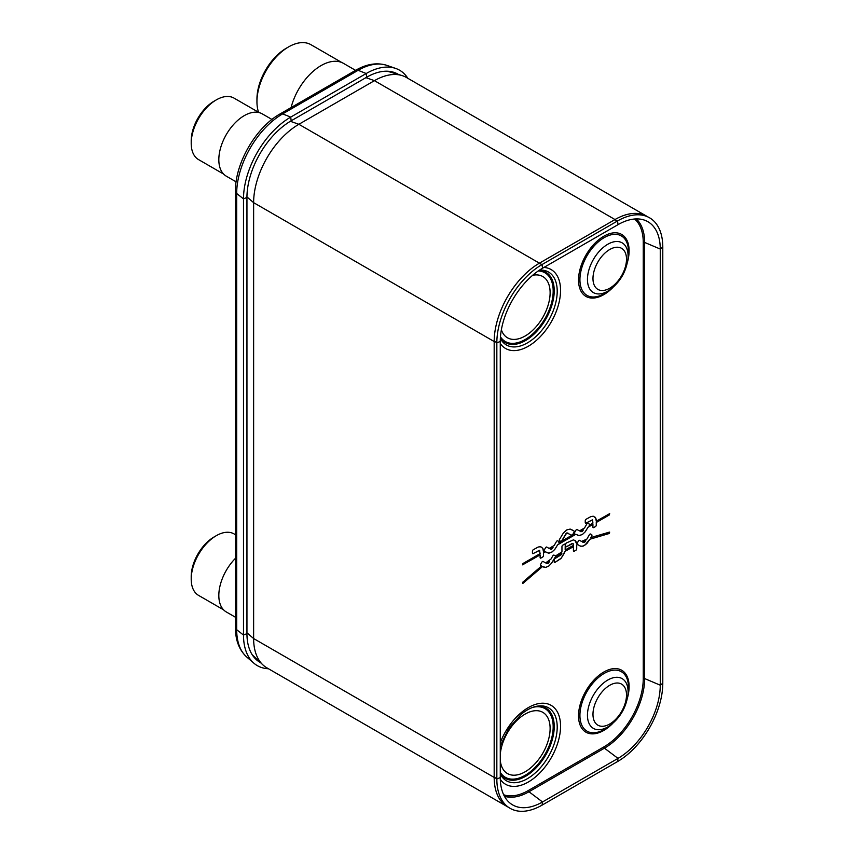 <?xml version="1.0" encoding="UTF-8"?>
<svg xmlns="http://www.w3.org/2000/svg" width="854" height="854" viewBox="0 0 854 854"><rect width="100%" height="100%" fill="white"/><g stroke="black" fill="none" stroke-linecap="round" stroke-linejoin="round"><path stroke-width="1.28" d="M647.887 216.927A63.975 36.935 120 0 0 646.99 216.372L406.429 77.49A63.975 36.935 120 0 0 401.732 75.472A63.975 36.935 120 0 0 374.436 80.66L298.868 124.289A63.975 36.935 120 0 0 253.627 202.654L253.627 638.546A63.975 36.935 120 0 0 262.786 664.775A63.975 36.935 120 0 0 266.875 667.839L507.425 806.72A63.975 36.935 120 0 0 508.461 807.276M508.301 807.158A64.05 36.978 -60 0 1 503.348 803.625A64.05 36.978 -60 0 1 494.178 777.428L494.178 341.536A64.05 36.978 -60 0 1 539.418 263.171L614.997 219.542A64.05 36.978 -60 0 1 642.261 214.386A64.05 36.978 -60 0 1 647.706 216.841M290.36 121.289L298.868 124.289L539.418 263.171A63.975 36.935 120 0 0 494.178 341.536L253.627 202.654L246.945 196.932M646.99 216.372A63.975 36.935 120 0 0 614.997 219.542L374.436 80.66L365.928 77.65M246.945 632.825L253.627 638.546L494.178 777.428A63.975 36.935 120 0 0 507.425 806.72M260.459 662.565A62.555 36.114 -60 0 1 256.659 659.95A62.555 36.114 -60 0 1 246.945 633.615L246.945 197.423A62.555 36.114 -60 0 1 291.171 120.809L366.654 77.234A62.555 36.114 -60 0 1 394.313 72.483A62.555 36.114 -60 0 1 398.637 74.565M268.455 668.746A66.772 38.547 -60 0 1 253.873 663.184A66.772 38.547 -60 0 1 243.497 635.077L243.497 198.875A66.772 38.547 -60 0 1 290.712 117.105L366.195 73.519A66.772 38.547 -60 0 1 395.722 68.448A66.772 38.547 -60 0 1 407.828 78.301M554.438 562.412A1.196 0.683 120 0 0 555.025 562.348L561.377 558.057L564.932 551.374L573.408 546.677L573.429 550.702A1.196 0.683 120 0 0 574.272 551.182L575.874 550.264A1.196 0.683 120 0 0 576.717 548.802L576.717 545.023L577.624 544.574L580.624 546.218L583.303 546.037L586.837 543.624L589.879 539.237L609.126 533.536L609.457 532.106L590.861 537.54L591.705 536.077A1.196 0.683 120 0 0 591.705 534.7L590.584 534.049A1.196 0.683 120 0 0 589.388 534.732L586.858 539.12L581.499 541.447L579.62 540.358A1.196 0.683 120 0 0 578.425 541.052L577.293 543.016A1.196 0.683 120 0 0 577.091 543.539L575.425 540.742L573.397 539.877L566.533 542.909A1.196 0.683 120 0 0 565.69 544.372L565.679 546.208A1.196 0.683 120 0 0 566.522 546.699L572.073 543.518L573.215 543.752L573.429 545.386L565.188 549.944L565.231 544.713A1.196 0.683 120 0 0 564.387 544.222L562.797 545.14A1.196 0.683 120 0 0 561.953 546.603L561.953 551.876L555.367 556.061A1.196 0.683 120 0 0 555.164 555.794L554.043 555.143A1.196 0.683 120 0 0 552.848 555.826L551.001 559.039L545.61 562.914L543.08 561.462A1.196 0.683 120 0 0 541.884 562.145L540.753 564.11A1.196 0.683 120 0 0 540.753 565.487L541.585 565.967L522.808 582.161L522.573 583.378L523.139 583.207L542.568 566.533L545.631 567.419L548.866 565.978L551.599 563.17L554.854 557.705L561.911 553.2L561.153 554.79L555.036 558.559A1.196 0.683 120 0 0 554.193 560.021L554.193 561.868A1.196 0.683 120 0 0 555.036 562.359L560.832 558.633L564.409 553.104M585.246 522.563A1.196 0.683 120 0 0 586.09 523.054L592.559 519.862L592.922 523.128L589.175 525.295A1.196 0.683 120 0 0 589.143 523.961L588.011 523.31A1.196 0.683 120 0 0 586.815 523.993L584.52 527.986L579.45 530.91L577.101 529.555A1.196 0.683 120 0 0 575.916 530.238L574.731 532.277A1.196 0.683 120 0 0 574.721 533.643L558.815 542.824A1.196 0.683 120 0 0 558.794 541.489L557.651 540.838A1.196 0.683 120 0 0 556.466 541.521L554.161 545.514L549.101 548.428L546.752 547.072A1.196 0.683 120 0 0 545.557 547.766L544.382 549.805A1.196 0.683 120 0 0 544.361 551.172L543.464 551.684L542.781 548.321L540.454 546.731L538.191 547.019L533.28 549.741A1.196 0.683 120 0 0 532.437 551.204L532.437 553.05A1.196 0.683 120 0 0 533.28 553.541L539.44 550.275L540.112 553.616L522.979 563.512L522.573 564.846L540.112 554.919L540.112 557.566A1.196 0.683 120 0 0 540.956 558.046L542.621 557.086A1.196 0.683 120 0 0 543.464 555.623L543.464 552.976L545.482 551.823L548.417 553.136L551.588 552.271L554.758 549.485L557.694 544.767L575.842 534.294L579.033 535.618L582.535 534.38L585.364 531.636L588.054 527.238L592.922 524.431L592.922 527.078A1.196 0.683 120 0 0 593.765 527.558L595.43 526.598A1.196 0.683 120 0 0 596.273 525.135L596.273 522.488L609.286 514.983L609.692 513.638L596.273 521.196L595.59 517.834L593.263 516.232L591 516.531L586.09 519.253A1.196 0.683 120 0 0 585.246 520.705L585.246 522.563M560.704 541.34A1.196 0.683 120 0 0 561.9 540.657L566.768 532.949L571.604 535.106A1.196 0.683 120 0 0 572.799 534.412L573.973 532.373A1.196 0.683 120 0 0 573.973 530.996L570.184 529.074L566.768 529.907L563.352 533.013L559.562 539.312A1.196 0.683 120 0 0 559.562 540.689L560.704 541.34A1.196 0.683 120 0 0 561.879 540.646L565.956 533.697L567.846 532.928M564.43 553.114L564.953 551.385L573.429 546.688M583.389 529.928L582.001 531.668L580.581 531.551L583.389 529.928L580.837 531.711M585.865 540.838L584.317 542.525L582.77 542.173L585.865 540.838L582.748 542.173L583.357 542.514M553.04 547.457L551.588 549.229L550.222 549.079L553.04 547.457L550.222 549.079M549.73 561.238L548.321 563.288L546.603 563.491L549.73 561.238L546.816 563.619M500.348 338.408A42.113 24.307 120 0 0 527.43 342.881A42.113 24.307 -60 0 0 556.562 298.815A42.113 24.307 -60 0 0 539.525 270.088M532.64 275.298A35.345 20.4 -60 0 1 547.724 306.437A58.841 58.841 0 0 1 535.8 327.093A35.345 20.4 -60 0 1 525.125 336.017A35.345 20.4 -60 0 1 501.362 329.793M500.273 745.916L508.952 728.035L521.687 713.869A42.113 24.307 -60 0 1 527.43 709.898A42.113 24.307 120 0 1 538.554 705.97A42.113 24.307 120 0 1 556.669 733.938A42.113 24.307 120 0 1 527.43 778.667A42.113 24.307 -60 0 1 500.273 774.044M500.273 760.284A35.345 20.4 120 0 0 525.125 771.802A35.345 20.4 120 0 0 535.8 762.878A58.841 58.841 0 0 0 547.724 742.222A35.345 20.4 120 0 0 525.125 714.093A35.345 20.4 120 0 0 500.273 754.317M662.789 683.211A63.975 36.935 -60 0 1 617.549 761.565L542.066 805.141A63.975 36.935 -60 0 1 506.817 806.005A63.975 36.935 -60 0 1 496.836 779.019L496.836 342.892A63.975 36.935 -60 0 1 542.066 264.526L617.549 220.951A63.975 36.935 -60 0 1 645.912 216.115A63.975 36.935 -60 0 1 662.789 247.073L662.789 683.211L660.259 685.196A59.759 34.502 -60 0 1 618.008 758.384L542.525 801.959A59.759 34.502 -60 0 1 509.603 802.76A59.759 34.502 -60 0 1 500.273 777.567L500.273 341.429A59.759 34.502 -60 0 1 542.525 268.241L618.008 224.666A59.759 34.502 -60 0 1 644.492 220.151A59.759 34.502 -60 0 1 660.259 249.058L660.259 685.196L644.642 678.567A1.067 0.619 0 0 0 643.254 678.62A55.788 32.206 -60 0 1 603.81 746.94L528.338 790.526A55.788 32.206 -60 0 1 503.657 794.754M585.492 523.107A1.196 0.683 120 0 0 586.079 523.043L592.484 519.819M595.59 517.834L594.779 516.894M595.868 518.41L595.569 517.823M596.177 519.52L596.028 518.933M596.263 521.186L596.156 519.51M593.167 527.612A1.196 0.683 120 0 0 593.754 527.548L595.419 526.587A1.196 0.683 120 0 0 596.263 525.135L596.263 522.477L609.276 514.973L609.681 513.638M577.389 535.18L579.535 535.586L582.513 534.369L585.097 531.946L588.032 527.228L592.922 524.431M545.599 562.914L543.08 561.462M555.356 556.061L555.367 556.061A1.196 0.683 120 0 0 555.153 555.783L554.043 555.143M565.167 549.933L565.22 544.703A1.196 0.683 120 0 0 564.974 544.158M565.924 546.752A1.196 0.683 120 0 0 566.512 546.688L572.927 543.496M576.663 543.72L574.817 540.283M581.478 541.436L579.62 540.358M590.84 537.529L591.694 536.066A1.196 0.683 120 0 0 591.694 534.689L590.573 534.038M579.951 545.919L582.15 546.304L584.798 545.279L589.868 539.226L609.105 533.526L609.681 532.127M573.664 551.236A1.196 0.683 120 0 0 574.251 551.172L575.852 550.254A1.196 0.683 120 0 0 576.696 548.791L576.696 545.012L577.624 544.574M543.411 567.024L545.887 567.366L548.844 565.967L551.588 563.16L554.844 557.705L561.911 553.2M522.573 583.367L542.568 566.533M571.593 535.095A1.196 0.683 120 0 0 572.788 534.401L573.963 532.362A1.196 0.683 120 0 0 573.963 530.985L571.315 529.459M540.358 558.1A1.196 0.683 120 0 0 540.945 558.046L542.61 557.075A1.196 0.683 120 0 0 543.454 555.623L543.454 552.976L545.482 551.823M522.573 564.846L540.112 554.919M532.682 553.595A1.196 0.683 120 0 0 533.27 553.531L539.707 550.328M543.454 551.673L543.048 548.887L541.575 547.115M549.079 548.428L546.752 547.072M558.815 542.824L558.804 542.813A1.196 0.683 120 0 0 558.772 541.479L557.651 540.838M579.439 530.9L577.101 529.555M589.175 525.295L589.153 525.285A1.196 0.683 120 0 0 589.132 523.95L588.011 523.31M547.03 552.709L549.175 553.114L552.154 551.897L554.737 549.474L557.673 544.756L575.842 534.294M291.097 107.572A44.835 25.887 -60 0 1 343.479 63.367L355.574 70.348A6.405 3.694 60 0 1 358.125 70.306A65 37.533 -60 0 1 386.873 65.374A65 37.533 -60 0 1 386.947 65.395C377.052 62.289 366.601 63.922 355.606 70.327L280.123 113.902A6.405 3.694 60 0 1 282.642 113.892L290.712 117.105L291.171 120.809M258.559 112.28A44.739 25.833 -60 0 1 256.947 101.701A44.739 25.833 -60 0 1 288.577 46.906A44.739 25.833 -60 0 1 310.952 44.696L341.963 62.598M288.577 46.906L286.346 48.198A41.579 24.008 -60 0 0 256.947 99.117L256.947 101.701M235.437 558.345A35.975 20.774 -60 0 0 218.827 595.484A35.975 20.774 120 0 0 226.278 611.944L235.437 617.228M223.588 609.841L198.566 595.387A35.494 20.496 -60 0 1 191.211 579.14L191.211 579.14A35.494 20.496 -60 0 1 216.308 535.671A35.494 20.496 -60 0 1 234.049 533.91L235.437 534.711M191.211 576.567L191.211 579.14L191.211 576.567A32.335 18.671 -60 0 1 214.076 536.963L216.308 535.671M271.956 119.464L262.253 113.86A35.975 20.774 -60 0 0 234.53 123.488A35.975 20.774 -60 0 0 218.827 159.698A35.975 20.774 120 0 0 226.278 176.159L236.11 181.838M223.588 174.056L198.566 159.602A35.494 20.496 -60 0 1 191.211 143.355L191.211 143.355A35.494 20.496 -60 0 1 216.308 99.886A35.494 20.496 -60 0 1 234.049 98.125L259.082 112.579M191.211 140.782L191.211 143.355L191.211 140.782A32.335 18.671 -60 0 1 214.076 101.178L216.308 99.886M389.627 71.394A60.783 35.089 -60 0 1 390.908 72.27M254.641 657.046A60.783 35.089 -60 0 1 253.371 656.427M246.945 633.615L243.497 635.077L236.686 629.697A6.405 3.694 0 0 1 235.437 627.509C235.394 640.233 239.195 650.097 246.838 657.11A65 37.533 -60 0 1 246.774 657.057A65 37.533 -60 0 1 236.686 629.697L236.686 193.495A65 37.533 -60 0 1 282.642 113.892L358.125 70.306L366.195 73.519L366.654 77.234M280.123 113.902C255.826 127.406 234.978 163.509 235.437 191.307A6.405 3.694 0 0 0 236.686 193.495L243.497 198.875L246.945 197.423M634.586 218.998A55.788 32.206 -60 0 1 643.254 242.493L643.254 678.62M500.273 343.5A45.572 26.314 120 0 0 528.338 346.222A45.572 26.314 -60 0 0 559.541 300.277A45.572 26.314 -60 0 0 543.902 267.451M500.273 742.724A45.572 26.314 -60 0 1 528.338 707.592A45.572 26.314 120 0 1 560.555 726.199A45.572 26.314 120 0 1 528.338 782.008A45.572 26.314 -60 0 1 500.295 779.328M627.498 697.803A35.761 20.645 120 0 0 603.81 672.023A35.761 20.645 -60 0 0 578.532 715.823A35.761 20.645 -60 0 0 603.81 730.426A35.761 20.645 120 0 0 612.692 723.445M612.692 287.659A35.761 20.645 -60 0 1 603.81 294.641A35.761 20.645 -60 0 1 578.532 280.037A35.761 20.645 -60 0 1 603.81 236.238A35.761 20.645 -60 0 1 627.498 262.018M539.162 270.334A40.608 23.442 -60 0 1 553.349 299.444A40.608 23.442 -60 0 1 525.52 340.543A40.608 23.442 -60 0 1 500.38 337.917M500.455 336.818A39.668 22.909 -60 0 0 525.125 339.55A39.668 22.909 120 0 0 552.357 299.252A39.668 22.909 120 0 0 538.255 270.953M500.273 773.543A40.608 23.442 120 0 0 525.52 776.329A40.608 23.442 120 0 0 553.584 733.97A40.608 23.442 120 0 0 537.369 706.13M532.811 707.358A39.668 22.909 -60 0 1 552.912 731.387A39.668 22.909 -60 0 1 525.125 775.336A39.668 22.909 120 0 1 500.273 772.315M627.946 694.622L628.309 690.822A34.331 19.823 120 0 0 604.205 673.411A34.331 19.823 -60 0 0 579.919 715.46A34.331 19.823 -60 0 0 604.205 729.476A34.331 19.823 120 0 0 607.055 727.64L610.162 725.42C620.303 717.584 626.228 707.315 627.946 694.622A28.726 16.589 120 0 0 607.77 680.051A28.726 16.589 -60 0 0 587.456 715.236A28.726 16.589 -60 0 0 607.77 726.967A28.726 16.589 120 0 0 610.162 725.42M609.745 724.011A23.709 13.696 120 0 0 626.505 694.964A23.709 13.696 120 0 0 609.745 685.282A23.709 13.696 -60 0 0 592.975 714.328A23.709 13.696 -60 0 0 609.745 724.011M636.273 218.912A56.834 32.815 -60 0 1 644.642 242.429A1.067 0.619 0 0 0 643.254 242.493M662.789 247.073L660.259 249.058L644.642 242.429L644.642 678.567A56.834 32.815 -60 0 1 604.451 748.179A1.067 0.619 60 0 1 603.81 746.94M617.549 761.565L618.008 758.384L604.451 748.179L528.978 791.754A1.067 0.619 60 0 1 528.338 790.526M542.066 805.141L542.525 801.959L528.978 791.754A56.834 32.815 -60 0 1 504.426 796.259M614.602 219.766L617.549 220.951L618.008 224.666M539.12 263.352L542.066 264.526L542.525 268.241M494.188 340.81L496.836 342.892L500.273 341.429M494.178 776.948L496.836 779.019L500.273 777.567M610.162 289.634L607.055 291.854A34.331 19.823 -60 0 1 604.205 293.691A34.331 19.823 120 0 1 579.919 279.674A34.331 19.823 120 0 1 604.205 237.625A34.331 19.823 -60 0 1 628.309 255.036L627.946 258.837C626.228 271.529 620.303 281.799 610.162 289.634A28.726 16.589 -60 0 1 607.77 291.182A28.726 16.589 120 0 1 587.456 279.45A28.726 16.589 120 0 1 607.77 244.265A28.726 16.589 -60 0 1 627.946 258.837M609.745 249.496A23.709 13.696 -60 0 1 626.505 259.178A23.709 13.696 -60 0 1 609.745 288.225A23.709 13.696 120 0 1 592.975 278.543A23.709 13.696 120 0 1 609.745 249.496M387.342 71.224L401.732 75.472M252.186 654.708L262.786 664.775M386.873 65.374L395.722 68.448M246.774 657.057L253.873 663.184M235.437 627.509L235.437 191.307M500.935 800.945L506.817 806.005M638.899 213.649L645.912 216.115"/></g></svg>
